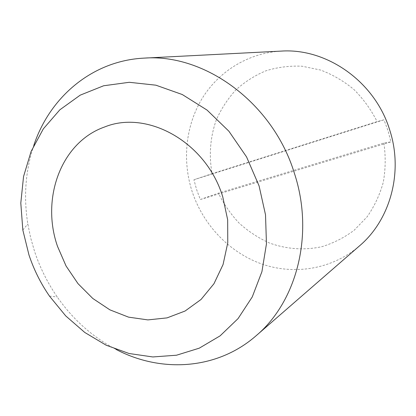 <?xml version="1.0" encoding="UTF-8"?>
<svg xmlns="http://www.w3.org/2000/svg" width="416" height="416" viewBox="0 0 416 416"><rect width="100%" height="100%" fill="white"/><g stroke="black" fill="none" stroke-linecap="round" stroke-linejoin="round"><path stroke-width="0.31" stroke-dasharray="2.08 1.56" d="M116.08 349.435C92.602 337.059 73.003 319.587 57.283 297.014C47.58 282.948 40.009 267.764 34.58 251.472L30.649 237.827L27.815 223.943C23.478 196.784 25.475 170.602 33.8 145.402M359.57 245.82C332.426 269.214 294.632 275.371 261.976 264.056C229.31 252.554 203.003 224.744 192.067 191.35C182.172 160.529 185.578 125.934 202.03 98.644C218.618 71.505 248.102 52.941 281.05 51.111M212.098 173.664L193.918 179.738L196.669 189.774L200.33 199.519L390.926 141.877L388.014 130.681L383.968 119.818L377.109 121.612L212.098 173.664C208.785 155.584 210.184 137.093 216.284 119.99C221.166 108.93 227.656 98.946 235.747 90.043C244.65 81.942 254.691 75.535 265.866 70.819C277.514 67.21 289.572 65.676 302.047 66.217L320.502 70.023C332.535 74.547 343.652 81.021 353.855 89.44C363.282 98.842 371.036 109.564 377.109 121.612M193.918 179.738L383.968 119.818M200.33 199.519L218.4 193.159L383.869 143.031L390.926 141.877M383.869 143.031C385.804 156.322 385.596 169.447 383.256 182.4C379.725 194.969 374.343 206.445 367.104 216.83L354.219 230.204C344.354 237.588 333.637 243.064 322.072 246.631C304.418 250.562 286.161 249.184 269.183 242.887C258.175 237.858 248.144 231.254 239.08 223.075C230.734 214.141 223.839 204.173 218.4 193.159M22.833 230.058L27.815 223.943M49.452 296.067L57.283 297.014"/><path stroke-width="0.62" d="M222.737 196.768C206.211 142.1 147.342 109.522 104.614 126.979C60.96 142.288 40.784 198.557 57.507 246.35L66.066 266.001L77.995 283.639L92.81 298.485L109.892 309.847L128.528 317.138L147.883 319.904L167.06 317.881L185.099 311.012L201.032 299.478L213.954 283.743L223.07 264.529L227.76 242.819L227.666 219.794L222.737 196.768M33.8 145.402C49.722 97.183 92.264 60.575 144.253 58.11C204.838 53.487 272.886 102.788 294.377 173.212C314.486 234.213 296.852 301.517 256.194 335.676C217.038 369.97 160.997 373.116 116.08 349.435M144.253 58.11L281.05 51.111C326.737 47.85 375.216 81.739 389.808 130.302C403.499 172.39 390.135 219.965 359.57 245.82L256.194 335.676M28.959 254.92L22.833 230.058L20.8 203.05L23.556 176.514L31.106 151.455L43.311 128.887L59.847 109.808L80.2 95.155L103.646 85.764L129.251 82.295L155.886 85.181L182.276 94.531L207.064 110.094L228.904 131.232L246.568 156.936L259.069 185.864L265.517 214.822L266.453 243.88L261.924 271.669L252.262 296.925L238.061 318.599L220.095 335.863L199.264 348.171L176.514 355.217L152.818 356.954L129.08 353.512L106.158 345.212L84.812 332.493L65.723 315.905L49.452 296.067C40.7 283.358 33.868 269.641 28.959 254.92"/></g></svg>
